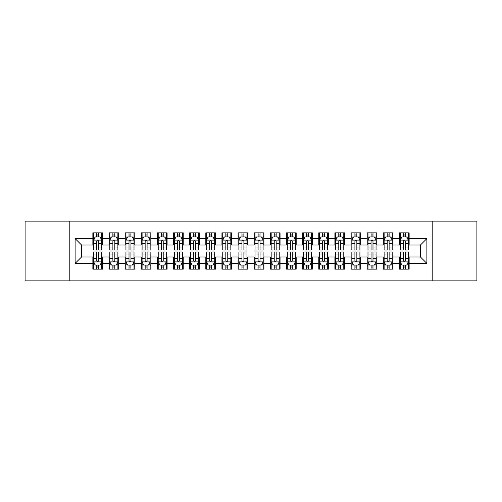 <?xml version="1.0" encoding="UTF-8"?>
<svg xmlns="http://www.w3.org/2000/svg" width="502" height="502" viewBox="0 0 502 502"><rect width="100%" height="100%" fill="white"/><g stroke="black" fill="none" stroke-linecap="round" stroke-linejoin="round"><path stroke-width="0.75" d="M432.203 280.85L476.9 280.85L476.9 221.15L432.203 221.15L432.203 280.85L69.797 280.85L69.797 221.15L25.1 221.15L25.1 280.85L69.797 280.85M432.203 221.15L69.797 221.15M75.118 263.424L75.118 238.575L92.87 238.575L92.87 245.032L81.575 245.032L81.575 256.968L75.118 263.424L92.87 263.424L92.87 269.154L102.552 269.154L102.552 263.424L109.003 263.424L109.003 269.154L118.685 269.154L118.685 263.424L125.142 263.424L125.142 269.154L134.825 269.154L134.825 263.424L141.275 263.424L141.275 269.154L150.958 269.154L150.958 263.424L157.415 263.424L157.415 269.154L167.097 269.154L167.097 263.424L173.548 263.424L173.548 269.154L183.23 269.154L183.23 263.424L189.687 263.424L189.687 269.154L199.363 269.154L199.363 263.424L205.82 263.424L205.82 269.154L215.502 269.154L215.502 263.424L221.953 263.424L221.953 269.154L231.635 269.154L231.635 263.424L238.092 263.424L238.092 269.154L247.775 269.154L247.775 263.424L254.225 263.424L254.225 269.154L263.908 269.154L263.908 263.424L270.365 263.424L270.365 269.154L280.047 269.154L280.047 263.424L286.498 263.424L286.498 269.154L296.18 269.154L296.18 263.424L302.637 263.424L302.637 269.154L312.313 269.154L312.313 263.424L318.77 263.424L318.77 269.154L328.452 269.154L328.452 263.424L334.903 263.424L334.903 269.154L344.585 269.154L344.585 263.424L351.042 263.424L351.042 269.154L360.725 269.154L360.725 263.424L367.175 263.424L367.175 269.154L376.858 269.154L376.858 263.424L383.315 263.424L383.315 269.154L392.997 269.154L392.997 263.424L399.448 263.424L399.448 269.154L409.13 269.154L409.13 256.968L420.425 256.968L420.425 245.032L409.13 245.032L409.13 238.575L426.882 238.575L426.882 263.424L409.13 263.424M409.13 238.575L409.13 232.846L399.448 232.846L399.448 238.575L392.997 238.575L392.997 232.846L383.315 232.846L383.315 238.575L376.858 238.575L376.858 232.846L367.175 232.846L367.175 238.575L360.725 238.575L360.725 232.846L351.042 232.846L351.042 238.575L344.585 238.575L344.585 232.846L334.903 232.846L334.903 238.575L328.452 238.575L328.452 232.846L318.77 232.846L318.77 238.575L312.313 238.575L312.313 232.846L302.637 232.846L302.637 238.575L296.18 238.575L296.18 232.846L286.498 232.846L286.498 238.575L280.047 238.575L280.047 232.846L270.365 232.846L270.365 238.575L263.908 238.575L263.908 232.846L254.225 232.846L254.225 238.575L247.775 238.575L247.775 232.846L238.092 232.846L238.092 238.575L231.635 238.575L231.635 232.846L221.953 232.846L221.953 238.575L215.502 238.575L215.502 232.846L205.82 232.846L205.82 238.575L199.363 238.575L199.363 232.846L189.687 232.846L189.687 238.575L183.23 238.575L183.23 232.846L173.548 232.846L173.548 238.575L167.097 238.575L167.097 232.846L157.415 232.846L157.415 238.575L150.958 238.575L150.958 232.846L141.275 232.846L141.275 238.575L134.825 238.575L134.825 232.846L125.142 232.846L125.142 238.575L118.685 238.575L118.685 232.846L109.003 232.846L109.003 238.575L102.552 238.575L102.552 232.846L92.87 232.846L92.87 238.575M392.997 263.424L392.997 256.968L399.448 256.968L399.448 263.424M426.882 238.575L420.425 245.032M376.858 263.424L376.858 256.968L383.315 256.968L383.315 263.424M399.448 238.575L399.448 245.032L392.997 245.032L392.997 238.575M360.725 263.424L360.725 256.968L367.175 256.968L367.175 263.424M383.315 238.575L383.315 245.032L376.858 245.032L376.858 238.575M344.585 263.424L344.585 256.968L351.042 256.968L351.042 263.424M367.175 238.575L367.175 245.032L360.725 245.032L360.725 238.575M328.452 263.424L328.452 256.968L334.903 256.968L334.903 263.424M351.042 238.575L351.042 245.032L344.585 245.032L344.585 238.575M312.313 263.424L312.313 256.968L318.77 256.968L318.77 263.424M334.903 238.575L334.903 245.032L328.452 245.032L328.452 238.575M296.18 263.424L296.18 256.968L302.637 256.968L302.637 263.424M318.77 238.575L318.77 245.032L312.313 245.032L312.313 238.575M280.047 263.424L280.047 256.968L286.498 256.968L286.498 263.424M302.637 238.575L302.637 245.032L296.18 245.032L296.18 238.575M263.908 263.424L263.908 256.968L270.365 256.968L270.365 263.424M286.498 238.575L286.498 245.032L280.047 245.032L280.047 238.575M247.775 263.424L247.775 256.968L254.225 256.968L254.225 263.424M270.365 238.575L270.365 245.032L263.908 245.032L263.908 238.575M231.635 263.424L231.635 256.968L238.092 256.968L238.092 263.424M254.225 238.575L254.225 245.032L247.775 245.032L247.775 238.575M215.502 263.424L215.502 256.968L221.953 256.968L221.953 263.424M238.092 238.575L238.092 245.032L231.635 245.032L231.635 238.575M199.363 263.424L199.363 256.968L205.82 256.968L205.82 263.424M221.953 238.575L221.953 245.032L215.502 245.032L215.502 238.575M183.23 263.424L183.23 256.968L189.687 256.968L189.687 263.424M205.82 238.575L205.82 245.032L199.363 245.032L199.363 238.575M167.097 263.424L167.097 256.968L173.548 256.968L173.548 263.424M189.687 238.575L189.687 245.032L183.23 245.032L183.23 238.575M150.958 263.424L150.958 256.968L157.415 256.968L157.415 263.424M173.548 238.575L173.548 245.032L167.097 245.032L167.097 238.575M134.825 263.424L134.825 256.968L141.275 256.968L141.275 263.424M157.415 238.575L157.415 245.032L150.958 245.032L150.958 238.575M118.685 263.424L118.685 256.968L125.142 256.968L125.142 263.424M141.275 238.575L141.275 245.032L134.825 245.032L134.825 238.575M102.552 263.424L102.552 256.968L109.003 256.968L109.003 263.424M125.142 238.575L125.142 245.032L118.685 245.032L118.685 238.575M81.575 256.968L92.87 256.968L92.87 263.424M109.003 238.575L109.003 245.032L102.552 245.032L102.552 238.575M399.448 236.881L400.257 236.881M408.321 236.881L409.13 236.881M383.315 236.881L384.118 236.881M392.187 236.881L392.997 236.881M367.175 236.881L367.985 236.881M376.054 236.881L376.858 236.881M351.042 236.881L351.846 236.881M359.915 236.881L360.725 236.881M334.903 236.881L335.712 236.881M343.782 236.881L344.585 236.881M318.77 236.881L319.579 236.881M327.643 236.881L328.452 236.881M302.637 236.881L303.44 236.881M311.51 236.881L312.313 236.881M286.498 236.881L287.307 236.881M295.371 236.881L296.18 236.881M270.365 236.881L271.168 236.881M279.237 236.881L280.047 236.881M254.225 236.881L255.035 236.881M263.104 236.881L263.908 236.881M238.092 236.881L238.896 236.881M246.965 236.881L247.775 236.881M221.953 236.881L222.762 236.881M230.832 236.881L231.635 236.881M205.82 236.881L206.629 236.881M214.693 236.881L215.502 236.881M189.687 236.881L190.49 236.881M198.56 236.881L199.363 236.881M173.548 236.881L174.357 236.881M182.421 236.881L183.23 236.881M157.415 236.881L158.218 236.881M166.287 236.881L167.097 236.881M141.275 236.881L142.085 236.881M150.154 236.881L150.958 236.881M125.142 236.881L125.946 236.881M134.015 236.881L134.825 236.881M109.003 236.881L109.812 236.881M117.882 236.881L118.685 236.881M92.87 236.881L93.679 236.881M101.743 236.881L102.552 236.881M92.87 265.119L93.679 265.119M101.743 265.119L102.552 265.119M109.003 265.119L109.812 265.119M117.882 265.119L118.685 265.119M125.142 265.119L125.946 265.119M134.015 265.119L134.825 265.119M141.275 265.119L142.085 265.119M150.154 265.119L150.958 265.119M157.415 265.119L158.218 265.119M166.287 265.119L167.097 265.119M173.548 265.119L174.357 265.119M182.421 265.119L183.23 265.119M189.687 265.119L190.49 265.119M198.56 265.119L199.363 265.119M205.82 265.119L206.629 265.119M214.693 265.119L215.502 265.119M221.953 265.119L222.762 265.119M230.832 265.119L231.635 265.119M238.092 265.119L238.896 265.119M246.965 265.119L247.775 265.119M254.225 265.119L255.035 265.119M263.104 265.119L263.908 265.119M270.365 265.119L271.168 265.119M279.237 265.119L280.047 265.119M286.498 265.119L287.307 265.119M295.371 265.119L296.18 265.119M302.637 265.119L303.44 265.119M311.51 265.119L312.313 265.119M318.77 265.119L319.579 265.119M327.643 265.119L328.452 265.119M334.903 265.119L335.712 265.119M343.782 265.119L344.585 265.119M351.042 265.119L351.846 265.119M359.915 265.119L360.725 265.119M367.175 265.119L367.985 265.119M376.054 265.119L376.858 265.119M383.315 265.119L384.118 265.119M392.187 265.119L392.997 265.119M399.448 265.119L400.257 265.119M408.321 265.119L409.13 265.119M75.118 238.575L81.575 245.032M420.425 256.968L426.882 263.424M98.681 234.942L96.742 234.942M101.743 248.007L98.681 248.007L98.681 250.034L101.743 250.034L101.743 240.188L100.13 236.963L95.292 236.963L93.679 240.188L93.679 250.034L96.742 250.034L96.742 248.007L93.679 248.007M93.679 240.188L93.679 232.846M101.743 240.188L101.743 232.846M96.742 236.963L96.742 232.846M98.681 232.846L98.681 236.963M98.681 248.007L98.681 241.399C98.034 240.157 97.388 240.157 96.742 241.399L96.742 248.007M98.681 236.881L96.742 236.881M96.742 267.058L98.681 267.058M93.679 253.993L96.742 253.993L96.742 251.966L93.679 251.966L93.679 261.812L95.292 265.037L100.13 265.037L101.743 261.812L101.743 251.966L98.681 251.966L98.681 253.993L101.743 253.993M101.743 261.812L101.743 269.154M93.679 261.812L93.679 269.154M98.681 265.037L98.681 269.154M96.742 269.154L96.742 265.037M96.742 253.993L96.742 260.601C97.388 261.843 98.034 261.843 98.681 260.601L98.681 253.993M96.742 265.119L98.681 265.119M114.814 234.942L112.881 234.942M117.882 248.007L114.814 248.007L114.814 250.034L117.882 250.034L117.882 240.188L116.269 236.963L111.425 236.963L109.812 240.188L109.812 250.034L112.881 250.034L112.881 248.007L109.812 248.007M109.812 240.188L109.812 232.846M117.882 240.188L117.882 232.846M112.881 236.963L112.881 232.846M114.814 232.846L114.814 236.963M114.814 248.007L114.814 241.399C114.167 240.157 113.527 240.157 112.881 241.399L112.881 248.007M114.814 236.881L112.881 236.881M130.953 234.942L129.014 234.942M134.015 248.007L130.953 248.007L130.953 250.034L134.015 250.034L134.015 240.188L132.402 236.963L127.564 236.963L125.946 240.188L125.946 250.034L129.014 250.034L129.014 248.007L125.946 248.007M125.946 240.188L125.946 232.846M134.015 240.188L134.015 232.846M129.014 236.963L129.014 232.846M130.953 232.846L130.953 236.963M130.953 248.007L130.953 241.399C130.307 240.157 129.66 240.157 129.014 241.399L129.014 248.007M130.953 236.881L129.014 236.881M112.881 267.058L114.814 267.058M109.812 253.993L112.881 253.993L112.881 251.966L109.812 251.966L109.812 261.812L111.425 265.037L116.269 265.037L117.882 261.812L117.882 251.966L114.814 251.966L114.814 253.993L117.882 253.993M117.882 261.812L117.882 269.154M109.812 261.812L109.812 269.154M114.814 265.037L114.814 269.154M112.881 269.154L112.881 265.037M112.881 253.993L112.881 260.601C113.521 261.843 114.167 261.843 114.814 260.601L114.814 253.993M112.881 265.119L114.814 265.119M129.014 267.058L130.953 267.058M125.946 253.993L129.014 253.993L129.014 251.966L125.946 251.966L125.946 261.812L127.564 265.037L132.402 265.037L134.015 261.812L134.015 251.966L130.953 251.966L130.953 253.993L134.015 253.993M134.015 261.812L134.015 269.154M125.946 261.812L125.946 269.154M130.953 265.037L130.953 269.154M129.014 269.154L129.014 265.037M129.014 253.993L129.014 260.601C129.66 261.843 130.307 261.843 130.953 260.601L130.953 253.993M129.014 265.119L130.953 265.119M147.086 234.942L145.147 234.942M150.154 248.007L147.086 248.007L147.086 250.034L150.154 250.034L150.154 240.188L148.536 236.963L143.697 236.963L142.085 240.188L142.085 250.034L145.147 250.034L145.147 248.007L142.085 248.007M142.085 240.188L142.085 232.846M150.154 240.188L150.154 232.846M145.147 236.963L145.147 232.846M147.086 232.846L147.086 236.963M147.086 248.007L147.086 241.399C146.44 240.157 145.793 240.157 145.147 241.399L145.147 248.007M147.086 236.881L145.147 236.881M163.219 234.942L161.286 234.942M166.287 248.007L163.219 248.007L163.219 250.034L166.287 250.034L166.287 240.188L164.675 236.963L159.831 236.963L158.218 240.188L158.218 250.034L161.286 250.034L161.286 248.007L158.218 248.007M158.218 240.188L158.218 232.846M166.287 240.188L166.287 232.846M161.286 236.963L161.286 232.846M163.219 232.846L163.219 236.963M163.219 248.007L163.219 241.399C162.579 240.157 161.933 240.157 161.286 241.399L161.286 248.007M163.219 236.881L161.286 236.881M145.147 267.058L147.086 267.058M142.085 253.993L145.147 253.993L145.147 251.966L142.085 251.966L142.085 261.812L143.697 265.037L148.536 265.037L150.154 261.812L150.154 251.966L147.086 251.966L147.086 253.993L150.154 253.993M150.154 261.812L150.154 269.154M142.085 261.812L142.085 269.154M147.086 265.037L147.086 269.154M145.147 269.154L145.147 265.037M145.147 253.993L145.147 260.601C145.793 261.843 146.44 261.843 147.086 260.601L147.086 253.993M145.147 265.119L147.086 265.119M161.286 267.058L163.219 267.058M158.218 253.993L161.286 253.993L161.286 251.966L158.218 251.966L158.218 261.812L159.831 265.037L164.675 265.037L166.287 261.812L166.287 251.966L163.219 251.966L163.219 253.993L166.287 253.993M166.287 261.812L166.287 269.154M158.218 261.812L158.218 269.154M163.219 265.037L163.219 269.154M161.286 269.154L161.286 265.037M161.286 253.993L161.286 260.601C161.933 261.843 162.573 261.843 163.219 260.601L163.219 253.993M161.286 265.119L163.219 265.119M179.358 234.942L177.419 234.942M182.421 248.007L179.358 248.007L179.358 250.034L182.421 250.034L182.421 240.188L180.808 236.963L175.97 236.963L174.357 240.188L174.357 250.034L177.419 250.034L177.419 248.007L174.357 248.007M174.357 240.188L174.357 232.846M182.421 240.188L182.421 232.846M177.419 236.963L177.419 232.846M179.358 232.846L179.358 236.963M179.358 248.007L179.358 241.399C178.712 240.157 178.066 240.157 177.419 241.399L177.419 248.007M179.358 236.881L177.419 236.881M177.419 267.058L179.358 267.058M174.357 253.993L177.419 253.993L177.419 251.966L174.357 251.966L174.357 261.812L175.97 265.037L180.808 265.037L182.421 261.812L182.421 251.966L179.358 251.966L179.358 253.993L182.421 253.993M182.421 261.812L182.421 269.154M174.357 261.812L174.357 269.154M179.358 265.037L179.358 269.154M177.419 269.154L177.419 265.037M177.419 253.993L177.419 260.601C178.066 261.843 178.712 261.843 179.358 260.601L179.358 253.993M177.419 265.119L179.358 265.119M195.491 234.942L193.559 234.942M198.56 248.007L195.491 248.007L195.491 250.034L198.56 250.034L198.56 240.188L196.947 236.963L192.103 236.963L190.49 240.188L190.49 250.034L193.559 250.034L193.559 248.007L190.49 248.007M190.49 240.188L190.49 232.846M198.56 240.188L198.56 232.846M193.559 236.963L193.559 232.846M195.491 232.846L195.491 236.963M195.491 248.007L195.491 241.399C194.851 240.157 194.205 240.157 193.559 241.399L193.559 248.007M195.491 236.881L193.559 236.881M193.559 267.058L195.491 267.058M190.49 253.993L193.559 253.993L193.559 251.966L190.49 251.966L190.49 261.812L192.103 265.037L196.947 265.037L198.56 261.812L198.56 251.966L195.491 251.966L195.491 253.993L198.56 253.993M198.56 261.812L198.56 269.154M190.49 261.812L190.49 269.154M195.491 265.037L195.491 269.154M193.559 269.154L193.559 265.037M193.559 253.993L193.559 260.601C194.199 261.843 194.845 261.843 195.491 260.601L195.491 253.993M193.559 265.119L195.491 265.119M211.631 234.942L209.692 234.942M214.693 248.007L211.631 248.007L211.631 250.034L214.693 250.034L214.693 240.188L213.08 236.963L208.242 236.963L206.629 240.188L206.629 250.034L209.692 250.034L209.692 248.007L206.629 248.007M206.629 240.188L206.629 232.846M214.693 240.188L214.693 232.846M209.692 236.963L209.692 232.846M211.631 232.846L211.631 236.963M211.631 248.007L211.631 241.399C210.984 240.157 210.338 240.157 209.692 241.399L209.692 248.007M211.631 236.881L209.692 236.881M227.764 234.942L225.831 234.942M230.832 248.007L227.764 248.007L227.764 250.034L230.832 250.034L230.832 240.188L229.219 236.963L224.375 236.963L222.762 240.188L222.762 250.034L225.831 250.034L225.831 248.007L222.762 248.007M222.762 240.188L222.762 232.846M230.832 240.188L230.832 232.846M225.831 236.963L225.831 232.846M227.764 232.846L227.764 236.963M227.764 248.007L227.764 241.399C227.117 240.157 226.477 240.157 225.831 241.399L225.831 248.007M227.764 236.881L225.831 236.881M243.903 234.942L241.964 234.942M246.965 248.007L243.903 248.007L243.903 250.034L246.965 250.034L246.965 240.188L245.352 236.963L240.514 236.963L238.896 240.188L238.896 250.034L241.964 250.034L241.964 248.007L238.896 248.007M238.896 240.188L238.896 232.846M246.965 240.188L246.965 232.846M241.964 236.963L241.964 232.846M243.903 232.846L243.903 236.963M243.903 248.007L243.903 241.399C243.257 240.157 242.61 240.157 241.964 241.399L241.964 248.007M243.903 236.881L241.964 236.881M260.036 234.942L258.097 234.942M263.104 248.007L260.036 248.007L260.036 250.034L263.104 250.034L263.104 240.188L261.486 236.963L256.647 236.963L255.035 240.188L255.035 250.034L258.097 250.034L258.097 248.007L255.035 248.007M255.035 240.188L255.035 232.846M263.104 240.188L263.104 232.846M258.097 236.963L258.097 232.846M260.036 232.846L260.036 236.963M260.036 248.007L260.036 241.399C259.39 240.157 258.743 240.157 258.097 241.399L258.097 248.007M260.036 236.881L258.097 236.881M276.169 234.942L274.236 234.942M279.237 248.007L276.169 248.007L276.169 250.034L279.237 250.034L279.237 240.188L277.625 236.963L272.781 236.963L271.168 240.188L271.168 250.034L274.236 250.034L274.236 248.007L271.168 248.007M271.168 240.188L271.168 232.846M279.237 240.188L279.237 232.846M274.236 236.963L274.236 232.846M276.169 232.846L276.169 236.963M276.169 248.007L276.169 241.399C275.529 240.157 274.883 240.157 274.236 241.399L274.236 248.007M276.169 236.881L274.236 236.881M292.308 234.942L290.369 234.942M295.371 248.007L292.308 248.007L292.308 250.034L295.371 250.034L295.371 240.188L293.758 236.963L288.92 236.963L287.307 240.188L287.307 250.034L290.369 250.034L290.369 248.007L287.307 248.007M287.307 240.188L287.307 232.846M295.371 240.188L295.371 232.846M290.369 236.963L290.369 232.846M292.308 232.846L292.308 236.963M292.308 248.007L292.308 241.399C291.662 240.157 291.016 240.157 290.369 241.399L290.369 248.007M292.308 236.881L290.369 236.881M308.441 234.942L306.509 234.942M311.51 248.007L308.441 248.007L308.441 250.034L311.51 250.034L311.51 240.188L309.897 236.963L305.053 236.963L303.44 240.188L303.44 250.034L306.509 250.034L306.509 248.007L303.44 248.007M303.44 240.188L303.44 232.846M311.51 240.188L311.51 232.846M306.509 236.963L306.509 232.846M308.441 232.846L308.441 236.963M308.441 248.007L308.441 241.399C307.801 240.157 307.155 240.157 306.509 241.399L306.509 248.007M308.441 236.881L306.509 236.881M209.692 267.058L211.631 267.058M206.629 253.993L209.692 253.993L209.692 251.966L206.629 251.966L206.629 261.812L208.242 265.037L213.08 265.037L214.693 261.812L214.693 251.966L211.631 251.966L211.631 253.993L214.693 253.993M214.693 261.812L214.693 269.154M206.629 261.812L206.629 269.154M211.631 265.037L211.631 269.154M209.692 269.154L209.692 265.037M209.692 253.993L209.692 260.601C210.338 261.843 210.984 261.843 211.631 260.601L211.631 253.993M209.692 265.119L211.631 265.119M225.831 267.058L227.764 267.058M222.762 253.993L225.831 253.993L225.831 251.966L222.762 251.966L222.762 261.812L224.375 265.037L229.219 265.037L230.832 261.812L230.832 251.966L227.764 251.966L227.764 253.993L230.832 253.993M230.832 261.812L230.832 269.154M222.762 261.812L222.762 269.154M227.764 265.037L227.764 269.154M225.831 269.154L225.831 265.037M225.831 253.993L225.831 260.601C226.471 261.843 227.117 261.843 227.764 260.601L227.764 253.993M225.831 265.119L227.764 265.119M241.964 267.058L243.903 267.058M238.896 253.993L241.964 253.993L241.964 251.966L238.896 251.966L238.896 261.812L240.514 265.037L245.352 265.037L246.965 261.812L246.965 251.966L243.903 251.966L243.903 253.993L246.965 253.993M246.965 261.812L246.965 269.154M238.896 261.812L238.896 269.154M243.903 265.037L243.903 269.154M241.964 269.154L241.964 265.037M241.964 253.993L241.964 260.601C242.61 261.843 243.257 261.843 243.903 260.601L243.903 253.993M241.964 265.119L243.903 265.119M258.097 267.058L260.036 267.058M255.035 253.993L258.097 253.993L258.097 251.966L255.035 251.966L255.035 261.812L256.647 265.037L261.486 265.037L263.104 261.812L263.104 251.966L260.036 251.966L260.036 253.993L263.104 253.993M263.104 261.812L263.104 269.154M255.035 261.812L255.035 269.154M260.036 265.037L260.036 269.154M258.097 269.154L258.097 265.037M258.097 253.993L258.097 260.601C258.743 261.843 259.39 261.843 260.036 260.601L260.036 253.993M258.097 265.119L260.036 265.119M274.236 267.058L276.169 267.058M271.168 253.993L274.236 253.993L274.236 251.966L271.168 251.966L271.168 261.812L272.781 265.037L277.625 265.037L279.237 261.812L279.237 251.966L276.169 251.966L276.169 253.993L279.237 253.993M279.237 261.812L279.237 269.154M271.168 261.812L271.168 269.154M276.169 265.037L276.169 269.154M274.236 269.154L274.236 265.037M274.236 253.993L274.236 260.601C274.883 261.843 275.523 261.843 276.169 260.601L276.169 253.993M274.236 265.119L276.169 265.119M290.369 267.058L292.308 267.058M287.307 253.993L290.369 253.993L290.369 251.966L287.307 251.966L287.307 261.812L288.92 265.037L293.758 265.037L295.371 261.812L295.371 251.966L292.308 251.966L292.308 253.993L295.371 253.993M295.371 261.812L295.371 269.154M287.307 261.812L287.307 269.154M292.308 265.037L292.308 269.154M290.369 269.154L290.369 265.037M290.369 253.993L290.369 260.601C291.016 261.843 291.662 261.843 292.308 260.601L292.308 253.993M290.369 265.119L292.308 265.119M306.509 267.058L308.441 267.058M303.44 253.993L306.509 253.993L306.509 251.966L303.44 251.966L303.44 261.812L305.053 265.037L309.897 265.037L311.51 261.812L311.51 251.966L308.441 251.966L308.441 253.993L311.51 253.993M311.51 261.812L311.51 269.154M303.44 261.812L303.44 269.154M308.441 265.037L308.441 269.154M306.509 269.154L306.509 265.037M306.509 253.993L306.509 260.601C307.149 261.843 307.795 261.843 308.441 260.601L308.441 253.993M306.509 265.119L308.441 265.119M324.581 234.942L322.642 234.942M327.643 248.007L324.581 248.007L324.581 250.034L327.643 250.034L327.643 240.188L326.03 236.963L321.192 236.963L319.579 240.188L319.579 250.034L322.642 250.034L322.642 248.007L319.579 248.007M319.579 240.188L319.579 232.846M327.643 240.188L327.643 232.846M322.642 236.963L322.642 232.846M324.581 232.846L324.581 236.963M324.581 248.007L324.581 241.399C323.934 240.157 323.288 240.157 322.642 241.399L322.642 248.007M324.581 236.881L322.642 236.881M322.642 267.058L324.581 267.058M319.579 253.993L322.642 253.993L322.642 251.966L319.579 251.966L319.579 261.812L321.192 265.037L326.03 265.037L327.643 261.812L327.643 251.966L324.581 251.966L324.581 253.993L327.643 253.993M327.643 261.812L327.643 269.154M319.579 261.812L319.579 269.154M324.581 265.037L324.581 269.154M322.642 269.154L322.642 265.037M322.642 253.993L322.642 260.601C323.288 261.843 323.934 261.843 324.581 260.601L324.581 253.993M322.642 265.119L324.581 265.119M340.714 234.942L338.781 234.942M343.782 248.007L340.714 248.007L340.714 250.034L343.782 250.034L343.782 240.188L342.169 236.963L337.325 236.963L335.712 240.188L335.712 250.034L338.781 250.034L338.781 248.007L335.712 248.007M335.712 240.188L335.712 232.846M343.782 240.188L343.782 232.846M338.781 236.963L338.781 232.846M340.714 232.846L340.714 236.963M340.714 248.007L340.714 241.399C340.067 240.157 339.427 240.157 338.781 241.399L338.781 248.007M340.714 236.881L338.781 236.881M338.781 267.058L340.714 267.058M335.712 253.993L338.781 253.993L338.781 251.966L335.712 251.966L335.712 261.812L337.325 265.037L342.169 265.037L343.782 261.812L343.782 251.966L340.714 251.966L340.714 253.993L343.782 253.993M343.782 261.812L343.782 269.154M335.712 261.812L335.712 269.154M340.714 265.037L340.714 269.154M338.781 269.154L338.781 265.037M338.781 253.993L338.781 260.601C339.421 261.843 340.067 261.843 340.714 260.601L340.714 253.993M338.781 265.119L340.714 265.119M356.853 234.942L354.914 234.942M359.915 248.007L356.853 248.007L356.853 250.034L359.915 250.034L359.915 240.188L358.302 236.963L353.464 236.963L351.846 240.188L351.846 250.034L354.914 250.034L354.914 248.007L351.846 248.007M351.846 240.188L351.846 232.846M359.915 240.188L359.915 232.846M354.914 236.963L354.914 232.846M356.853 232.846L356.853 236.963M356.853 248.007L356.853 241.399C356.207 240.157 355.56 240.157 354.914 241.399L354.914 248.007M356.853 236.881L354.914 236.881M354.914 267.058L356.853 267.058M351.846 253.993L354.914 253.993L354.914 251.966L351.846 251.966L351.846 261.812L353.464 265.037L358.302 265.037L359.915 261.812L359.915 251.966L356.853 251.966L356.853 253.993L359.915 253.993M359.915 261.812L359.915 269.154M351.846 261.812L351.846 269.154M356.853 265.037L356.853 269.154M354.914 269.154L354.914 265.037M354.914 253.993L354.914 260.601C355.56 261.843 356.207 261.843 356.853 260.601L356.853 253.993M354.914 265.119L356.853 265.119M372.986 234.942L371.047 234.942M376.054 248.007L372.986 248.007L372.986 250.034L376.054 250.034L376.054 240.188L374.436 236.963L369.597 236.963L367.985 240.188L367.985 250.034L371.047 250.034L371.047 248.007L367.985 248.007M367.985 240.188L367.985 232.846M376.054 240.188L376.054 232.846M371.047 236.963L371.047 232.846M372.986 232.846L372.986 236.963M372.986 248.007L372.986 241.399C372.34 240.157 371.693 240.157 371.047 241.399L371.047 248.007M372.986 236.881L371.047 236.881M371.047 267.058L372.986 267.058M367.985 253.993L371.047 253.993L371.047 251.966L367.985 251.966L367.985 261.812L369.597 265.037L374.436 265.037L376.054 261.812L376.054 251.966L372.986 251.966L372.986 253.993L376.054 253.993M376.054 261.812L376.054 269.154M367.985 261.812L367.985 269.154M372.986 265.037L372.986 269.154M371.047 269.154L371.047 265.037M371.047 253.993L371.047 260.601C371.693 261.843 372.34 261.843 372.986 260.601L372.986 253.993M371.047 265.119L372.986 265.119M389.119 234.942L387.186 234.942M392.187 248.007L389.119 248.007L389.119 250.034L392.187 250.034L392.187 240.188L390.575 236.963L385.731 236.963L384.118 240.188L384.118 250.034L387.186 250.034L387.186 248.007L384.118 248.007M384.118 240.188L384.118 232.846M392.187 240.188L392.187 232.846M387.186 236.963L387.186 232.846M389.119 232.846L389.119 236.963M389.119 248.007L389.119 241.399C388.479 240.157 387.833 240.157 387.186 241.399L387.186 248.007M389.119 236.881L387.186 236.881M387.186 267.058L389.119 267.058M384.118 253.993L387.186 253.993L387.186 251.966L384.118 251.966L384.118 261.812L385.731 265.037L390.575 265.037L392.187 261.812L392.187 251.966L389.119 251.966L389.119 253.993L392.187 253.993M392.187 261.812L392.187 269.154M384.118 261.812L384.118 269.154M389.119 265.037L389.119 269.154M387.186 269.154L387.186 265.037M387.186 253.993L387.186 260.601C387.833 261.843 388.473 261.843 389.119 260.601L389.119 253.993M387.186 265.119L389.119 265.119M405.258 234.942L403.319 234.942M408.321 248.007L405.258 248.007L405.258 250.034L408.321 250.034L408.321 240.188L406.708 236.963L401.87 236.963L400.257 240.188L400.257 250.034L403.319 250.034L403.319 248.007L400.257 248.007M400.257 240.188L400.257 232.846M408.321 240.188L408.321 232.846M403.319 236.963L403.319 232.846M405.258 232.846L405.258 236.963M405.258 248.007L405.258 241.399C404.612 240.157 403.966 240.157 403.319 241.399L403.319 248.007M405.258 236.881L403.319 236.881M403.319 267.058L405.258 267.058M400.257 253.993L403.319 253.993L403.319 251.966L400.257 251.966L400.257 261.812L401.87 265.037L406.708 265.037L408.321 261.812L408.321 251.966L405.258 251.966L405.258 253.993L408.321 253.993M408.321 261.812L408.321 269.154M400.257 261.812L400.257 269.154M405.258 265.037L405.258 269.154M403.319 269.154L403.319 265.037M403.319 253.993L403.319 260.601C403.966 261.843 404.612 261.843 405.258 260.601L405.258 253.993M403.319 265.119L405.258 265.119M101.705 240.107L93.717 240.107M93.679 237.157L95.192 237.157M100.231 237.157L101.743 237.157M96.742 243.683L93.679 243.683M101.743 243.683L98.681 243.683M98.681 235.971L96.742 235.971M93.717 261.893L101.705 261.893M101.743 264.843L100.231 264.843M95.192 264.843L93.679 264.843M98.681 258.317L101.743 258.317M93.679 258.317L96.742 258.317M96.742 266.029L98.681 266.029M117.838 240.107L109.85 240.107M109.812 237.157L111.331 237.157M116.364 237.157L117.882 237.157M112.881 243.683L109.812 243.683M117.882 243.683L114.814 243.683M114.814 235.971L112.881 235.971M133.978 240.107L125.989 240.107M125.946 237.157L127.464 237.157M132.497 237.157L134.015 237.157M129.014 243.683L125.946 243.683M134.015 243.683L130.953 243.683M130.953 235.971L129.014 235.971M109.85 261.893L117.838 261.893M117.882 264.843L116.364 264.843M111.331 264.843L109.812 264.843M114.814 258.317L117.882 258.317M109.812 258.317L112.881 258.317M112.881 266.029L114.814 266.029M125.989 261.893L133.978 261.893M134.015 264.843L132.497 264.843M127.464 264.843L125.946 264.843M130.953 258.317L134.015 258.317M125.946 258.317L129.014 258.317M129.014 266.029L130.953 266.029M150.111 240.107L142.122 240.107M142.085 237.157L143.603 237.157M148.636 237.157L150.154 237.157M145.147 243.683L142.085 243.683M150.154 243.683L147.086 243.683M147.086 235.971L145.147 235.971M166.25 240.107L158.262 240.107M158.218 237.157L159.736 237.157M164.769 237.157L166.287 237.157M161.286 243.683L158.218 243.683M166.287 243.683L163.219 243.683M163.219 235.971L161.286 235.971M142.122 261.893L150.111 261.893M150.154 264.843L148.636 264.843M143.603 264.843L142.085 264.843M147.086 258.317L150.154 258.317M142.085 258.317L145.147 258.317M145.147 266.029L147.086 266.029M158.262 261.893L166.25 261.893M166.287 264.843L164.769 264.843M159.736 264.843L158.218 264.843M163.219 258.317L166.287 258.317M158.218 258.317L161.286 258.317M161.286 266.029L163.219 266.029M182.383 240.107L174.395 240.107M174.357 237.157L175.869 237.157M180.908 237.157L182.421 237.157M177.419 243.683L174.357 243.683M182.421 243.683L179.358 243.683M179.358 235.971L177.419 235.971M174.395 261.893L182.383 261.893M182.421 264.843L180.908 264.843M175.869 264.843L174.357 264.843M179.358 258.317L182.421 258.317M174.357 258.317L177.419 258.317M177.419 266.029L179.358 266.029M198.516 240.107L190.534 240.107M190.49 237.157L192.009 237.157M197.041 237.157L198.56 237.157M193.559 243.683L190.49 243.683M198.56 243.683L195.491 243.683M195.491 235.971L193.559 235.971M190.534 261.893L198.516 261.893M198.56 264.843L197.041 264.843M192.009 264.843L190.49 264.843M195.491 258.317L198.56 258.317M190.49 258.317L193.559 258.317M193.559 266.029L195.491 266.029M214.655 240.107L206.667 240.107M206.629 237.157L208.142 237.157M213.181 237.157L214.693 237.157M209.692 243.683L206.629 243.683M214.693 243.683L211.631 243.683M211.631 235.971L209.692 235.971M230.788 240.107L222.8 240.107M222.762 237.157L224.281 237.157M229.314 237.157L230.832 237.157M225.831 243.683L222.762 243.683M230.832 243.683L227.764 243.683M227.764 235.971L225.831 235.971M246.928 240.107L238.939 240.107M238.896 237.157L240.414 237.157M245.447 237.157L246.965 237.157M241.964 243.683L238.896 243.683M246.965 243.683L243.903 243.683M243.903 235.971L241.964 235.971M263.061 240.107L255.072 240.107M255.035 237.157L256.553 237.157M261.586 237.157L263.104 237.157M258.097 243.683L255.035 243.683M263.104 243.683L260.036 243.683M260.036 235.971L258.097 235.971M279.2 240.107L271.212 240.107M271.168 237.157L272.686 237.157M277.719 237.157L279.237 237.157M274.236 243.683L271.168 243.683M279.237 243.683L276.169 243.683M276.169 235.971L274.236 235.971M295.333 240.107L287.345 240.107M287.307 237.157L288.819 237.157M293.858 237.157L295.371 237.157M290.369 243.683L287.307 243.683M295.371 243.683L292.308 243.683M292.308 235.971L290.369 235.971M311.466 240.107L303.484 240.107M303.44 237.157L304.959 237.157M309.991 237.157L311.51 237.157M306.509 243.683L303.44 243.683M311.51 243.683L308.441 243.683M308.441 235.971L306.509 235.971M206.667 261.893L214.655 261.893M214.693 264.843L213.181 264.843M208.142 264.843L206.629 264.843M211.631 258.317L214.693 258.317M206.629 258.317L209.692 258.317M209.692 266.029L211.631 266.029M222.8 261.893L230.788 261.893M230.832 264.843L229.314 264.843M224.281 264.843L222.762 264.843M227.764 258.317L230.832 258.317M222.762 258.317L225.831 258.317M225.831 266.029L227.764 266.029M238.939 261.893L246.928 261.893M246.965 264.843L245.447 264.843M240.414 264.843L238.896 264.843M243.903 258.317L246.965 258.317M238.896 258.317L241.964 258.317M241.964 266.029L243.903 266.029M255.072 261.893L263.061 261.893M263.104 264.843L261.586 264.843M256.553 264.843L255.035 264.843M260.036 258.317L263.104 258.317M255.035 258.317L258.097 258.317M258.097 266.029L260.036 266.029M271.212 261.893L279.2 261.893M279.237 264.843L277.719 264.843M272.686 264.843L271.168 264.843M276.169 258.317L279.237 258.317M271.168 258.317L274.236 258.317M274.236 266.029L276.169 266.029M287.345 261.893L295.333 261.893M295.371 264.843L293.858 264.843M288.819 264.843L287.307 264.843M292.308 258.317L295.371 258.317M287.307 258.317L290.369 258.317M290.369 266.029L292.308 266.029M303.484 261.893L311.466 261.893M311.51 264.843L309.991 264.843M304.959 264.843L303.44 264.843M308.441 258.317L311.51 258.317M303.44 258.317L306.509 258.317M306.509 266.029L308.441 266.029M327.605 240.107L319.617 240.107M319.579 237.157L321.092 237.157M326.131 237.157L327.643 237.157M322.642 243.683L319.579 243.683M327.643 243.683L324.581 243.683M324.581 235.971L322.642 235.971M319.617 261.893L327.605 261.893M327.643 264.843L326.131 264.843M321.092 264.843L319.579 264.843M324.581 258.317L327.643 258.317M319.579 258.317L322.642 258.317M322.642 266.029L324.581 266.029M343.738 240.107L335.75 240.107M335.712 237.157L337.231 237.157M342.264 237.157L343.782 237.157M338.781 243.683L335.712 243.683M343.782 243.683L340.714 243.683M340.714 235.971L338.781 235.971M335.75 261.893L343.738 261.893M343.782 264.843L342.264 264.843M337.231 264.843L335.712 264.843M340.714 258.317L343.782 258.317M335.712 258.317L338.781 258.317M338.781 266.029L340.714 266.029M359.878 240.107L351.889 240.107M351.846 237.157L353.364 237.157M358.397 237.157L359.915 237.157M354.914 243.683L351.846 243.683M359.915 243.683L356.853 243.683M356.853 235.971L354.914 235.971M351.889 261.893L359.878 261.893M359.915 264.843L358.397 264.843M353.364 264.843L351.846 264.843M356.853 258.317L359.915 258.317M351.846 258.317L354.914 258.317M354.914 266.029L356.853 266.029M376.011 240.107L368.022 240.107M367.985 237.157L369.503 237.157M374.536 237.157L376.054 237.157M371.047 243.683L367.985 243.683M376.054 243.683L372.986 243.683M372.986 235.971L371.047 235.971M368.022 261.893L376.011 261.893M376.054 264.843L374.536 264.843M369.503 264.843L367.985 264.843M372.986 258.317L376.054 258.317M367.985 258.317L371.047 258.317M371.047 266.029L372.986 266.029M392.15 240.107L384.162 240.107M384.118 237.157L385.636 237.157M390.669 237.157L392.187 237.157M387.186 243.683L384.118 243.683M392.187 243.683L389.119 243.683M389.119 235.971L387.186 235.971M384.162 261.893L392.15 261.893M392.187 264.843L390.669 264.843M385.636 264.843L384.118 264.843M389.119 258.317L392.187 258.317M384.118 258.317L387.186 258.317M387.186 266.029L389.119 266.029M408.283 240.107L400.295 240.107M400.257 237.157L401.769 237.157M406.808 237.157L408.321 237.157M403.319 243.683L400.257 243.683M408.321 243.683L405.258 243.683M405.258 235.971L403.319 235.971M400.295 261.893L408.283 261.893M408.321 264.843L406.808 264.843M401.769 264.843L400.257 264.843M405.258 258.317L408.321 258.317M400.257 258.317L403.319 258.317M403.319 266.029L405.258 266.029"/></g></svg>
